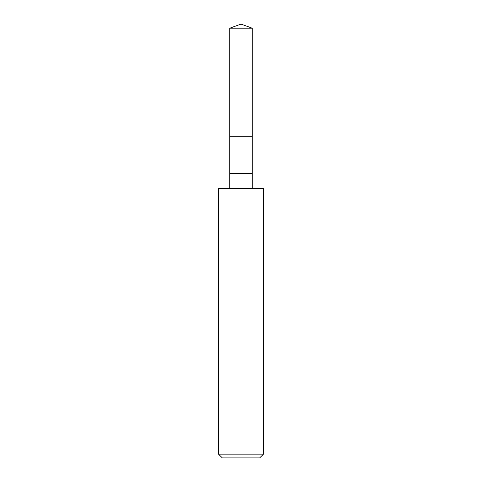 <?xml version="1.0" encoding="UTF-8"?>
<svg xmlns="http://www.w3.org/2000/svg" width="482" height="482" viewBox="0 0 482 482"><rect width="100%" height="100%" fill="white"/><g stroke="black" fill="none" stroke-linecap="round" stroke-linejoin="round"><path stroke-width="0.72" d="M229.781 28.185L241 24.1L252.219 28.185L229.781 28.185L252.219 28.185L252.219 136.292L229.781 136.292L229.781 28.185L229.781 136.292L252.219 136.292L252.219 28.185L241 24.1L229.781 28.185M252.219 136.292L229.781 136.292L252.219 136.292L252.219 173.689L229.781 173.689L229.781 136.292L229.781 173.689L252.219 173.689L252.219 188.643L252.219 136.292M229.781 188.643L229.781 173.689L229.781 188.643M263.437 188.643L218.563 188.643L263.437 188.643L263.437 454.158L218.563 454.158L218.563 188.643L218.563 454.158L263.437 454.158L259.696 457.9L222.304 457.9L218.563 454.158L222.304 457.9L259.696 457.9L263.437 454.158L263.437 188.643"/></g></svg>
